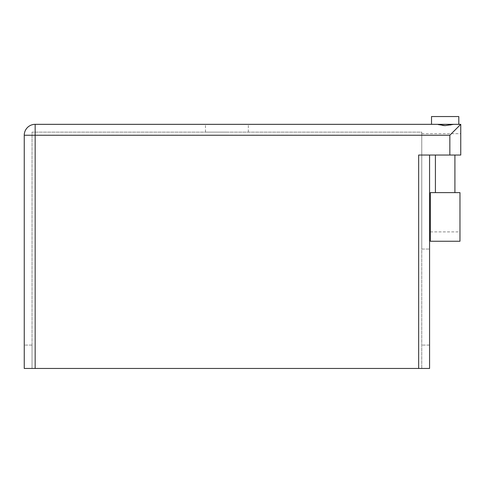 <?xml version="1.0" encoding="UTF-8"?>
<svg xmlns="http://www.w3.org/2000/svg" width="485" height="485" viewBox="0 0 485 485"><rect width="100%" height="100%" fill="white"/><g stroke="black" fill="none" stroke-linecap="round" stroke-linejoin="round"><path stroke-width="0.36" stroke-dasharray="2.42 1.82" d="M459.968 192.612L459.968 231.897L459.968 192.612L430.353 192.612L430.353 231.897L430.353 192.612L459.968 192.612L430.353 192.612L430.353 241.251L459.968 241.251M35.162 368.461L35.162 135.248L449.837 135.248L460.75 124.336L35.162 124.336A10.912 10.912 0 0 0 24.25 135.248L24.25 368.461L429.571 368.461L421.774 368.461L421.774 132.126L32.046 132.126L32.046 368.461L24.25 368.461L24.25 345.077L24.25 368.461L421.774 368.461L421.774 132.126L32.046 132.126L32.046 368.461L421.774 368.461L421.774 345.077L421.774 368.461L429.571 368.461L429.571 155.042L429.571 249.047L429.571 155.042L418.658 155.042L429.571 155.042L421.774 155.042L421.774 133.684L421.774 249.047L421.774 155.042L460.75 155.042L429.571 155.042M458.804 124.336L458.804 116.539L431.523 116.539M226.913 124.336L205.476 124.336L226.913 124.336M226.913 132.126L205.476 132.126L226.913 132.126M445.163 155.042L435.415 155.042L445.163 155.042M445.163 192.612L435.415 192.612L445.163 192.612M445.163 124.336L431.523 124.336L445.163 124.336M449.837 135.248L449.837 155.042L418.658 155.042L418.658 368.461M32.046 368.461L32.046 345.077L32.046 368.461M429.571 345.077L421.774 345.077L429.571 345.077M32.046 345.077L24.25 345.077L32.046 345.077M449.837 155.042L460.75 155.042L460.75 133.684L460.75 155.042M421.774 249.047L429.571 249.047L421.774 249.047M453.748 124.336L452.184 124.548M450.171 125.003L445.121 125.621M442.544 125.439L438.137 124.548M24.25 135.248A10.912 10.912 0 0 1 35.162 124.336L35.162 135.248L24.25 135.248M205.476 132.126L205.476 124.336M454.906 192.612L454.906 155.042M248.344 132.126L248.344 124.336M421.774 133.684L460.75 133.684M430.353 231.897L459.968 231.897"/><path stroke-width="0.73" d="M438.137 124.548L445.163 125.621L453.748 124.336M431.523 116.539L431.523 124.336L431.523 116.539L458.804 116.539L458.804 124.336M445.163 124.336L460.75 124.336L460.75 155.042L418.658 155.042L418.658 368.461L24.25 368.461L24.25 135.248A10.912 10.912 0 0 1 35.162 124.336L445.163 124.336M429.571 155.042L429.571 368.461L418.658 368.461M460.75 155.042L460.75 124.336L449.837 135.248L35.162 135.248L35.162 368.461M452.184 124.548L450.171 125.003M445.121 125.621L442.544 125.439M459.968 192.612L459.968 241.251L430.353 241.251L430.353 192.612L459.968 192.612L459.968 241.251M449.837 155.042L449.837 135.248M24.25 135.248L35.162 135.248L35.162 124.336M454.906 192.612L454.906 155.042M435.415 192.612L435.415 155.042L435.415 192.612"/></g></svg>
